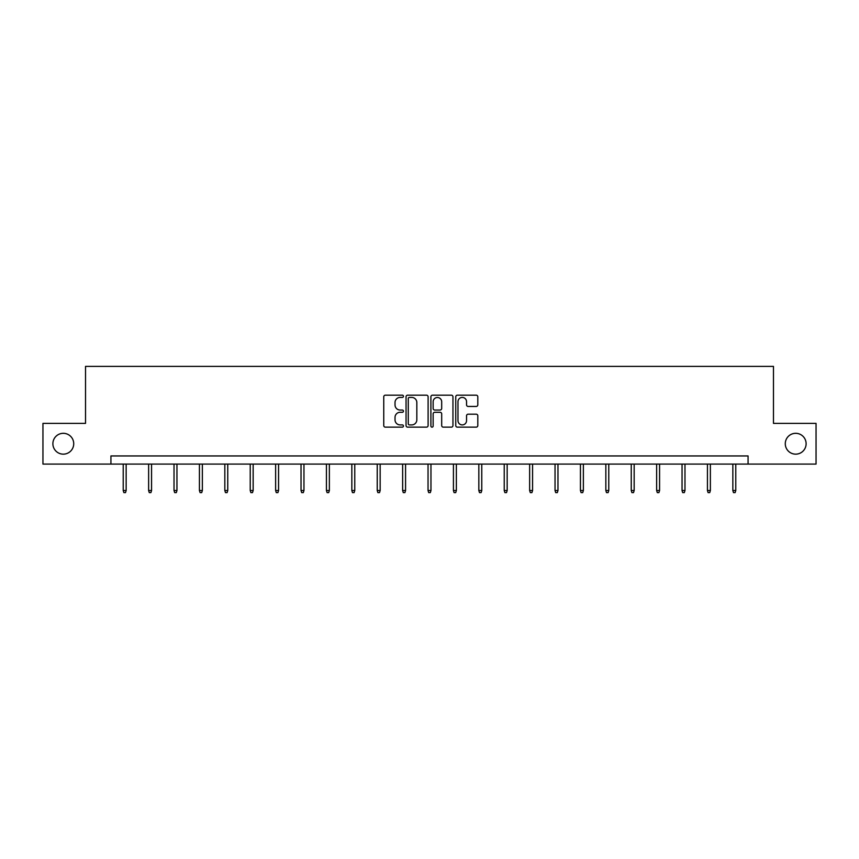 <?xml version="1.0" encoding="UTF-8"?>
<svg xmlns="http://www.w3.org/2000/svg" width="859" height="859" viewBox="0 0 859 859"><rect width="100%" height="100%" fill="white"/><g stroke="black" fill="none" stroke-linecap="round" stroke-linejoin="round"><path stroke-width="1.29" d="M785.276 443.727A10.426 10.426 0 0 0 795.692 454.153A10.426 10.426 0 0 0 806.118 443.727A10.426 10.426 0 0 0 795.692 433.312A10.426 10.426 0 0 0 785.276 443.727M52.882 443.727A10.426 10.426 0 0 0 63.308 454.153A10.426 10.426 0 0 0 73.724 443.727A10.426 10.426 0 0 0 63.308 433.312A10.426 10.426 0 0 0 52.882 443.727M403.451 396.3A1.117 1.117 0 0 0 402.334 395.183L385.347 395.183A1.6 1.6 0 0 0 383.748 396.783L383.748 425.549A1.6 1.6 0 0 0 385.347 427.148L402.334 427.148A1.117 1.117 0 0 0 403.451 426.032A1.117 1.117 0 0 0 402.334 424.915L400.133 424.915A5.111 5.111 0 0 1 395.022 419.793L395.022 417.399A5.111 5.111 0 0 1 400.133 412.288L402.334 412.288A1.117 1.117 0 0 0 403.451 411.171A1.117 1.117 0 0 0 402.334 410.044L400.133 410.044A5.111 5.111 0 0 1 395.022 404.933L395.022 402.538A5.111 5.111 0 0 1 400.133 397.416L402.334 397.416A1.117 1.117 0 0 0 403.451 396.3M476.208 406.447A1.6 1.6 0 0 0 477.808 404.857L477.808 396.783A1.6 1.6 0 0 0 476.208 395.183L457.353 395.183A1.6 1.6 0 0 0 455.753 396.783L455.753 425.549A1.6 1.6 0 0 0 457.353 427.148L476.208 427.148A1.6 1.6 0 0 0 477.808 425.549L477.808 415.799A1.6 1.6 0 0 0 476.208 414.199L468.134 414.199A1.6 1.6 0 0 0 466.544 415.799L466.544 420.631A4.274 4.274 0 0 1 462.26 424.915A4.274 4.274 0 0 1 457.987 420.631L457.987 401.701A4.274 4.274 0 0 1 462.26 397.416A4.274 4.274 0 0 1 466.544 401.701L466.544 404.857A1.6 1.6 0 0 0 468.134 406.447L476.208 406.447M110.929 464.085L42.95 464.085L42.95 423.38L85.524 423.38L85.524 366.385L773.476 366.385L773.476 423.38L816.05 423.38L816.05 464.085L748.071 464.085L748.071 455.946L110.929 455.946L110.929 464.085L748.071 464.085M428.104 396.783A1.6 1.6 0 0 0 426.504 395.183L407.649 395.183A1.6 1.6 0 0 0 406.049 396.783L406.049 425.549A1.6 1.6 0 0 0 407.649 427.148L426.504 427.148A1.6 1.6 0 0 0 428.104 425.549L428.104 396.783M432.496 395.183L451.351 395.183A1.6 1.6 0 0 1 452.951 396.783L452.951 425.549A1.6 1.6 0 0 1 451.351 427.148L443.287 427.148A1.6 1.6 0 0 1 441.687 425.549L441.687 413.888A1.6 1.6 0 0 0 440.087 412.288L434.729 412.288A1.6 1.6 0 0 0 433.14 413.888L433.14 426.032A1.117 1.117 0 0 1 432.013 427.148A1.117 1.117 0 0 1 430.896 426.032L430.896 396.783A1.6 1.6 0 0 1 432.496 395.183M409.399 397.416A1.117 1.117 0 0 0 408.283 398.544L408.283 423.788A1.117 1.117 0 0 0 409.399 424.915L411.719 424.915A5.111 5.111 0 0 0 416.83 419.793L416.83 402.538A5.111 5.111 0 0 0 411.719 397.416L409.399 397.416M441.687 401.776A4.274 4.274 0 0 0 437.414 397.502A4.274 4.274 0 0 0 433.14 401.776L433.14 408.444A1.6 1.6 0 0 0 434.729 410.044L440.087 410.044A1.6 1.6 0 0 0 441.687 408.444L441.687 401.776M126.155 490.5L125.5 492.615L123.879 492.615L123.224 490.5L126.155 490.5L126.155 464.085M123.224 490.5L123.224 464.085M151.56 490.5L150.905 492.615L149.273 492.615L148.628 490.5L151.56 490.5L151.56 464.085M148.628 490.5L148.628 464.085M176.954 490.5L176.31 492.615L174.678 492.615L174.023 490.5L176.954 490.5L176.954 464.085M174.023 490.5L174.023 464.085M202.359 490.5L201.704 492.615L200.083 492.615L199.428 490.5L202.359 490.5L202.359 464.085M199.428 490.5L199.428 464.085M227.753 490.5L227.109 492.615L225.477 492.615L224.833 490.5L227.753 490.5L227.753 464.085M224.833 490.5L224.833 464.085M253.158 490.5L252.503 492.615L250.882 492.615L250.227 490.5L253.158 490.5L253.158 464.085M250.227 490.5L250.227 464.085M278.563 490.5L277.908 492.615L276.276 492.615L275.632 490.5L278.563 490.5L278.563 464.085M275.632 490.5L275.632 464.085M303.957 490.5L303.313 492.615L301.681 492.615L301.026 490.5L303.957 490.5L303.957 464.085M301.026 490.5L301.026 464.085M329.362 490.5L328.707 492.615L327.086 492.615L326.431 490.5L329.362 490.5L329.362 464.085M326.431 490.5L326.431 464.085M354.767 490.5L354.112 492.615L352.48 492.615L351.836 490.5L354.767 490.5L354.767 464.085M351.836 490.5L351.836 464.085M380.161 490.5L379.517 492.615L377.885 492.615L377.23 490.5L380.161 490.5L380.161 464.085M377.23 490.5L377.23 464.085M405.566 490.5L404.911 492.615L403.29 492.615L402.635 490.5L405.566 490.5L405.566 464.085M402.635 490.5L402.635 464.085M430.96 490.5L430.316 492.615L428.684 492.615L428.04 490.5L430.96 490.5L430.96 464.085M428.04 490.5L428.04 464.085M456.365 490.5L455.71 492.615L454.089 492.615L453.434 490.5L456.365 490.5L456.365 464.085M453.434 490.5L453.434 464.085M481.77 490.5L481.115 492.615L479.483 492.615L478.839 490.5L481.77 490.5L481.77 464.085M478.839 490.5L478.839 464.085M507.164 490.5L506.52 492.615L504.888 492.615L504.233 490.5L507.164 490.5L507.164 464.085M504.233 490.5L504.233 464.085M532.569 490.5L531.914 492.615L530.293 492.615L529.638 490.5L532.569 490.5L532.569 464.085M529.638 490.5L529.638 464.085M557.974 490.5L557.319 492.615L555.687 492.615L555.043 490.5L557.974 490.5L557.974 464.085M555.043 490.5L555.043 464.085M583.368 490.5L582.724 492.615L581.092 492.615L580.437 490.5L583.368 490.5L583.368 464.085M580.437 490.5L580.437 464.085M608.773 490.5L608.118 492.615L606.497 492.615L605.842 490.5L608.773 490.5L608.773 464.085M605.842 490.5L605.842 464.085M634.167 490.5L633.523 492.615L631.891 492.615L631.247 490.5L634.167 490.5L634.167 464.085M631.247 490.5L631.247 464.085M659.572 490.5L658.917 492.615L657.296 492.615L656.641 490.5L659.572 490.5L659.572 464.085M656.641 490.5L656.641 464.085M684.977 490.5L684.322 492.615L682.69 492.615L682.046 490.5L684.977 490.5L684.977 464.085M682.046 490.5L682.046 464.085M710.372 490.5L709.727 492.615L708.095 492.615L707.44 490.5L710.372 490.5L710.372 464.085M707.44 490.5L707.44 464.085M735.776 490.5L735.121 492.615L733.5 492.615L732.845 490.5L735.776 490.5L735.776 464.085M732.845 490.5L732.845 464.085"/></g></svg>
